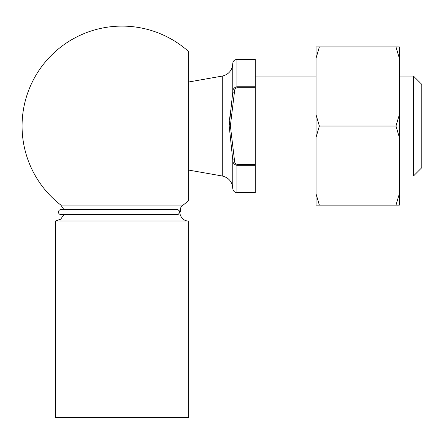 <?xml version="1.0" encoding="UTF-8"?>
<svg xmlns="http://www.w3.org/2000/svg" width="444" height="444" viewBox="0 0 444 444"><rect width="100%" height="100%" fill="white"/><g stroke="black" fill="none" stroke-linecap="round" stroke-linejoin="round"><path stroke-width="0.67" d="M236.924 59.418C234.393 59.663 233.006 61.05 232.761 63.581L232.761 92.152C232.728 89.211 234.116 87.413 236.924 86.758L236.924 59.418L255.245 59.418L255.245 87.74L236.924 87.74C235.098 88.511 234.266 89.982 234.426 92.152L230.375 125.763L234.426 159.929C234.266 162.099 235.098 163.57 236.924 164.341L255.245 164.341L255.245 192.663L236.924 192.663C236.985 192.84 233.433 192.768 232.761 188.5L232.761 159.929L229.176 125.835L232.761 92.152L230.924 109.196M255.245 165.323L236.924 165.323C234.116 164.663 232.728 162.865 232.761 159.929L234.426 159.929M421.8 84.399L421.8 167.677L413.469 176.007L413.469 76.074L421.8 84.399M255.245 76.074L316.039 76.074M399.317 76.074L413.469 76.074M255.245 164.341L255.245 87.74M230.752 110.279L229.509 119.43M232.761 63.581C232.279 70.274 228.782 74.437 222.278 76.074L222.278 176.007C228.782 177.644 232.279 181.807 232.761 188.5M188.622 82.007L222.278 76.074M234.426 92.152L232.761 92.152M188.622 417.515L55.378 417.515L55.378 220.979L188.622 220.979L188.622 417.515M188.622 220.979C180.469 221.439 176.451 209.685 183.178 205.056L60.822 205.056L63.908 209.59L60.933 209.59C59.418 209.734 58.586 210.567 58.436 212.088C58.586 213.603 59.418 214.435 60.933 214.585L177.101 214.585C178.471 214.435 179.226 213.603 179.365 212.088C179.226 210.573 178.477 209.74 177.106 209.59L60.933 209.59M60.822 205.056A99.933 99.933 0 0 1 45.199 62.099A99.933 99.933 0 0 1 188.622 51.554L188.622 200.527A99.933 99.933 0 0 1 183.178 205.056M399.317 58.214L399.317 46.925L395.981 46.925L399.317 58.214L399.317 137.329L395.981 126.041L399.317 114.752M316.039 58.214L316.039 46.925L319.369 46.925L316.039 58.214L316.039 114.752L319.369 126.041L316.039 137.329L316.039 193.867L319.369 205.156L399.317 205.156L399.317 137.329M395.981 205.156L399.317 193.867M319.369 205.156L316.039 205.156L316.039 193.867M319.369 126.041L395.981 126.041M319.369 46.925L395.981 46.925M316.039 137.329L316.039 114.752M179.742 211.627L180.286 211.4A1.665 1.659 -90 0 1 179.798 212.576L179.748 212.654M236.924 164.341L236.924 192.663M255.245 86.758L236.924 86.758L255.245 86.758M236.924 87.74L236.924 86.758M255.245 176.007L316.039 176.007M399.317 176.007L413.469 176.007M188.622 170.074L222.278 176.007M60.933 214.585L63.908 214.585L60.706 219.203L55.378 220.979M180.292 208.974L180.292 211.4L179.748 212.665M177.106 209.59C178.366 209.54 179.176 210.373 179.526 212.088C179.154 213.83 178.338 214.663 177.089 214.585"/></g></svg>

